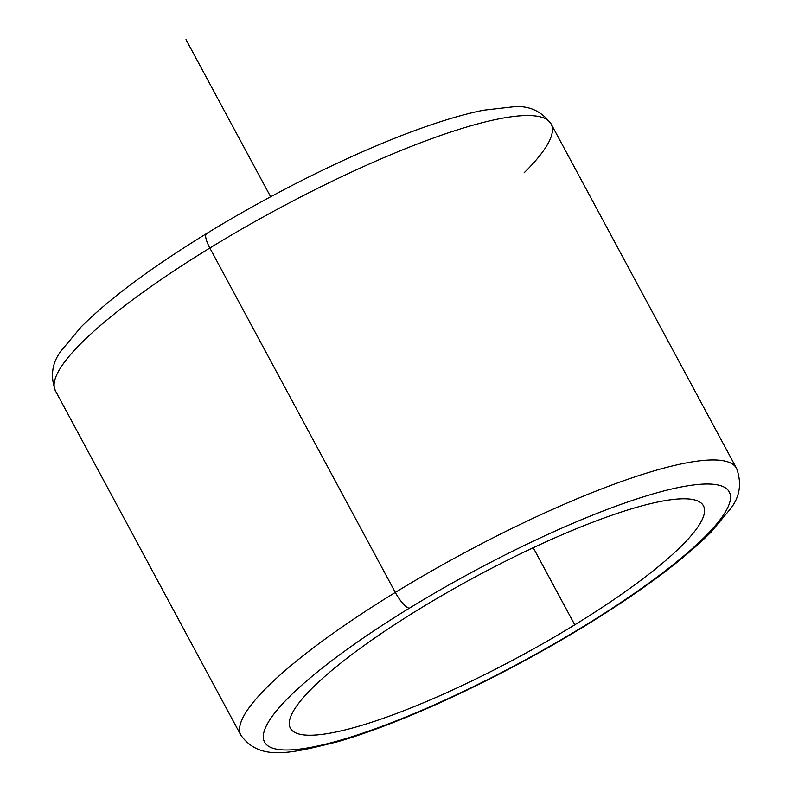 <?xml version="1.0" encoding="UTF-8"?>
<svg xmlns="http://www.w3.org/2000/svg" width="792" height="792" viewBox="0 0 792 792"><rect width="100%" height="100%" fill="white"/><g stroke="black" fill="none" stroke-linecap="round" stroke-linejoin="round"><path stroke-width="1.19" d="M574.754 624.819A234.571 45.56 -28.3 0 1 290.377 728.214A234.571 45.56 -28.3 0 1 419.057 609.197A234.571 45.56 -28.3 0 1 703.435 505.801A234.571 45.56 -28.3 0 1 574.754 624.819L533.244 547.708L574.754 624.819A234.571 45.56 151.7 0 0 689.416 499.039A234.571 45.56 151.7 0 0 419.057 609.197A234.571 45.56 151.7 0 0 304.395 734.966A234.571 45.56 151.7 0 0 574.754 624.819M209.85 248.025A281.477 54.678 151.7 0 0 55.44 390.842A281.477 54.678 -28.3 0 1 209.85 248.025A17.592 4.772 -121.5 0 1 206.504 233.61A17.592 4.772 58.5 0 0 209.85 248.025L395.307 592.436A281.477 54.678 151.7 0 0 240.887 735.253A281.477 54.678 -28.3 0 1 395.307 592.436L209.85 248.025A281.477 54.678 -28.3 0 1 551.113 123.948A281.477 54.678 151.7 0 0 209.85 248.025M205.87 234.422A263.885 51.252 -28.3 0 1 207.514 233.412A17.592 4.772 58.5 0 0 206.504 233.61C151.044 267.696 109.227 298.832 81.051 326.997L61.835 349.985C52.114 362.132 49.975 375.755 55.44 390.842L240.887 735.253C260.014 761.369 289.892 753.667 338.135 741.609C366.003 733.442 397.564 721.552 432.818 705.949C484.674 682.852 535.57 656.073 585.496 625.601A17.592 4.772 -121.5 0 1 584.486 625.789A263.885 51.252 -28.3 0 1 280.328 749.707A263.885 51.252 -28.3 0 1 409.325 608.216A263.885 51.252 -28.3 0 1 713.483 484.298A263.885 51.252 -28.3 0 1 584.486 625.789A17.592 4.772 58.5 0 0 585.496 625.601C640.956 591.505 682.773 560.37 710.949 532.204L730.165 509.216C739.886 497.069 742.025 483.447 736.56 468.359A281.477 54.678 151.7 0 0 395.307 592.436A17.592 4.772 58.5 0 0 409.325 608.216A263.885 51.252 151.7 0 0 280.328 749.707A263.885 51.252 151.7 0 0 584.486 625.789A263.885 51.252 151.7 0 0 713.483 484.298A263.885 51.252 151.7 0 0 409.325 608.216A17.592 4.772 -121.5 0 1 395.307 592.436A281.477 54.678 -28.3 0 1 736.56 468.359L551.113 123.948C541.52 111.088 528.977 105.376 513.483 106.801L483.714 110.187C465.825 113.731 445.074 119.731 421.453 128.165C357.875 150.737 275.715 191.07 206.504 233.61M524.136 172.795A281.477 54.678 151.7 0 0 551.113 123.948M270.636 196.772L186.001 39.6"/></g></svg>
